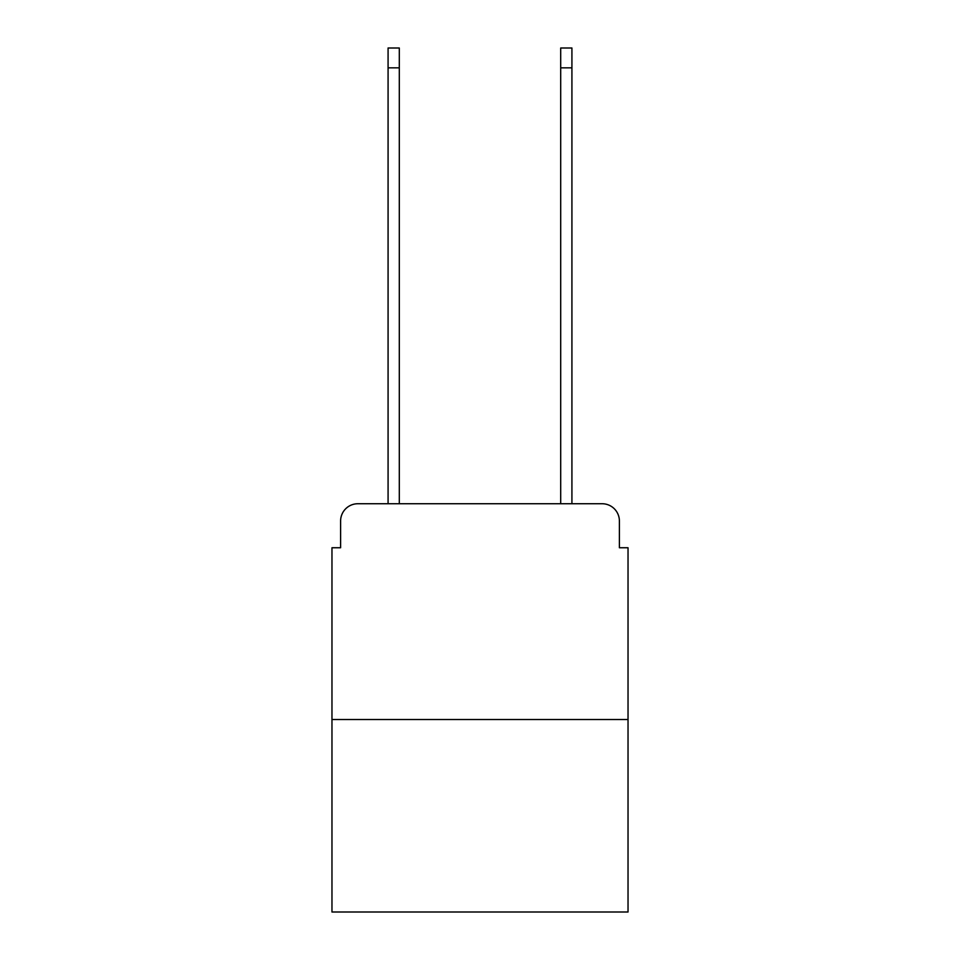 <?xml version="1.0" encoding="UTF-8"?>
<svg xmlns="http://www.w3.org/2000/svg" width="960" height="960" viewBox="0 0 960 960"><rect width="100%" height="100%" fill="white"/><g stroke="black" fill="none" stroke-linecap="round" stroke-linejoin="round"><path stroke-width="1.44" d="M340.608 521.004L340.608 547.752L340.608 521.004A17.268 17.268 0 0 1 357.864 503.736L388.08 503.736L388.08 48L399.3 48L399.3 503.736L412.68 503.736M628.032 719.52L331.968 719.52L331.968 912L628.032 912L628.032 547.752L619.392 547.752L619.392 521.004A17.268 17.268 0 0 0 602.136 503.736L357.864 503.736M331.968 719.52L331.968 547.752L340.608 547.752M547.32 503.736L560.7 503.736L560.7 48L571.92 48L571.92 503.736L602.136 503.736M619.392 547.752L619.392 521.004M388.08 67.848L399.3 67.848M571.92 67.848L560.7 67.848"/></g></svg>
